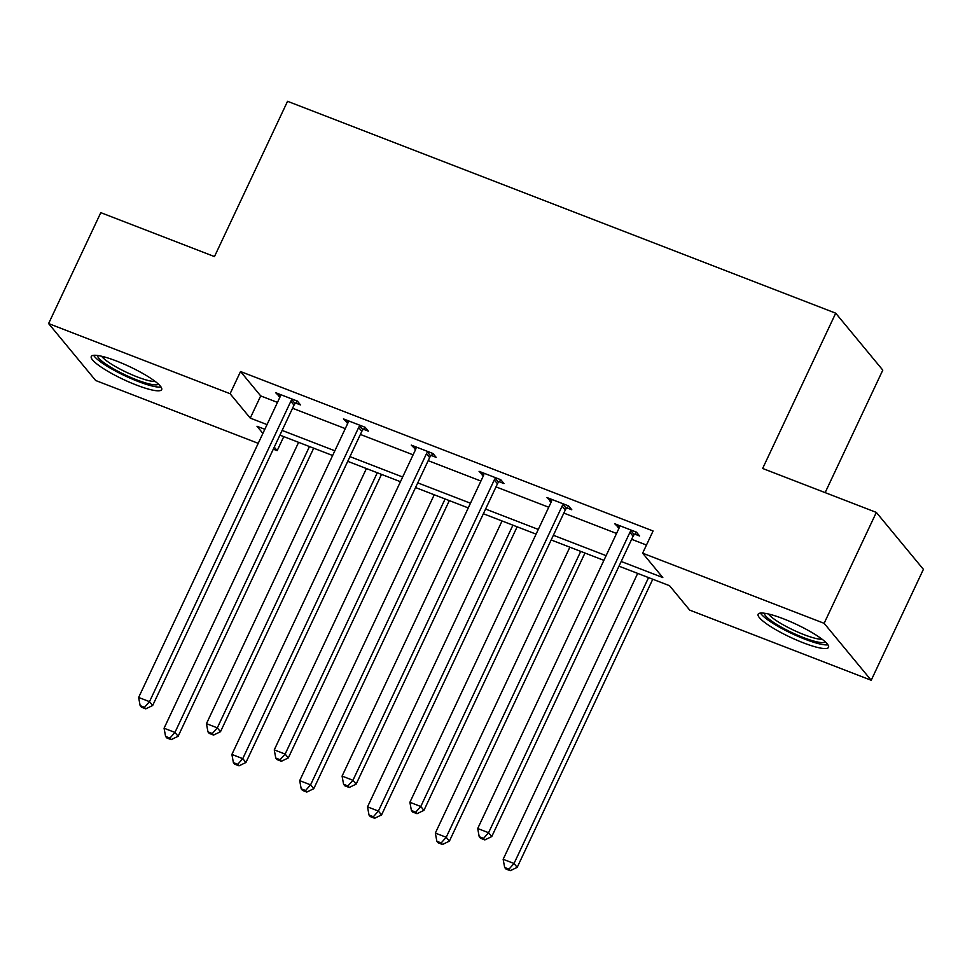 <?xml version="1.0" encoding="UTF-8"?>
<svg xmlns="http://www.w3.org/2000/svg" width="972" height="972" viewBox="0 0 972 972"><rect width="100%" height="100%" fill="white"/><g stroke="black" fill="none" stroke-linecap="round" stroke-linejoin="round"><path stroke-width="1.46" d="M116.555 361.037A38.904 7.12 25.2 0 1 161.68 389.602A38.904 7.12 25.2 0 1 136.396 385.046A38.904 7.12 25.2 0 1 91.271 356.469A38.904 7.12 25.2 0 1 116.555 361.037M783.408 618.787A38.904 7.12 25.2 0 1 828.533 647.352A38.904 7.12 25.2 0 1 803.249 642.796A38.904 7.12 25.2 0 1 758.136 614.231A38.904 7.12 25.2 0 1 783.408 618.787M825.143 492.634L882.795 370.125L835.713 313.191L287.542 101.307L214.472 256.584L100.796 212.649L48.6 323.567L230.097 393.721L250.254 418.106L267.033 424.594M835.713 313.191L762.643 468.468L876.331 512.414L923.4 569.349L871.204 680.266L689.719 610.112L669.55 585.715L618.994 566.178M283.775 436.61L277.166 450.656L273.302 449.161M258.212 443.329L95.669 380.502L48.6 323.567M876.331 512.414L824.135 623.319L871.204 680.266M363.492 429.272L368.352 431.143L365.168 427.303L343.432 418.896L347.83 423.209M499.122 481.687L503.982 483.57L500.799 479.731L479.075 471.323L483.461 475.636M634.752 534.114L639.612 535.997L636.441 532.146L614.705 523.75L619.091 528.063M621.205 561.488L662.807 577.562L642.638 553.177L653.075 530.991L240.534 371.535L260.703 395.92L277.47 402.408M292.56 408.24L345.291 428.616M360.381 434.448L413.1 454.835M428.19 460.667L480.921 481.043M496.012 486.875L548.73 507.25M563.821 513.095L616.552 533.47M631.642 539.302L646.465 545.037M566.943 507.906L571.803 509.79L568.62 505.938L546.884 497.53L551.27 501.856M431.301 455.479L436.173 457.362L432.99 453.511L411.253 445.115L415.639 449.428M295.67 403.052L300.542 404.935L297.359 401.084L275.623 392.688L280.009 397.001M240.534 371.535L230.097 393.721M642.638 553.177L824.135 623.319M264.821 429.284L256.997 426.258L262.89 433.391M274.262 447.132L277.166 450.656M603.904 560.346L551.173 539.97M536.082 534.138L483.363 513.751M468.273 507.919L415.542 487.543M400.452 481.711L347.733 461.336M332.643 455.503L279.912 435.116M282.123 430.426L334.842 450.801M349.944 456.633L402.663 477.009M417.753 482.853L470.484 503.229M485.575 509.061L538.294 529.436M553.384 535.268L606.115 555.656M260.703 395.92L250.254 418.106M618.921 525.378L617.876 527.589M551.112 499.171L550.067 501.382M483.291 472.951L482.246 475.174M415.481 446.743L414.437 448.955M347.66 420.536L346.615 422.747M279.851 394.316L278.806 396.54M631.569 530.275L631.01 530.821A4.981 4.568 -39.6 0 0 629.917 532.352L488.576 832.712L477.714 828.509L619.043 528.161A4.981 4.568 -39.6 0 0 619.516 526.374L619.565 525.633M636.587 532.328L634.194 534.673A4.981 4.568 -39.6 0 0 633.1 536.204L491.759 836.564L488.576 832.712L483.558 838.374L479.208 836.698L480.484 838.229L484.834 839.917L483.558 838.374M484.834 839.917L491.759 836.564M477.714 828.509L479.208 836.698M637.681 573.407L503.156 859.297L514.03 863.488L517.201 867.34L652.771 579.239M509 869.15L504.662 867.474L505.926 869.017L510.276 870.693L509 869.15L514.03 863.488L648.555 577.611M504.662 867.474L503.156 859.297M517.201 867.34L510.276 870.693M563.76 504.055L563.189 504.614A4.981 4.568 -39.6 0 0 562.095 506.145L420.767 806.505L409.892 802.301L551.233 501.941A4.981 4.568 -39.6 0 0 551.695 500.167L551.744 499.414M568.766 506.108L566.372 508.453A4.981 4.568 -39.6 0 0 565.279 509.996L423.938 810.344L420.767 806.505L415.749 812.167L411.399 810.478L412.663 812.021L417.012 813.698L415.749 812.167M417.012 813.698L423.938 810.344M409.892 802.301L411.399 810.478M495.939 477.847L495.38 478.394A4.981 4.568 -39.6 0 0 494.286 479.937L352.945 780.285L342.083 776.093L483.412 475.733A4.981 4.568 -39.6 0 0 483.886 473.959L483.935 473.206M500.945 479.901L498.563 482.246A4.981 4.568 -39.6 0 0 497.47 483.777L356.129 784.137L352.945 780.285L347.927 785.947L343.578 784.27L344.853 785.813L349.203 787.49L347.927 785.947M349.203 787.49L356.129 784.137M342.083 776.093L343.578 784.27M569.871 547.187L435.347 833.077L446.209 837.281L449.392 841.132L584.962 553.032M441.191 842.943L436.841 841.266L438.117 842.797L442.467 844.486L441.191 842.943L446.209 837.281L580.734 551.391M436.841 841.266L435.347 833.077M449.392 841.132L442.467 844.486M502.05 520.98L367.525 806.869L378.387 811.073L381.571 814.913L517.14 526.812M373.37 816.735L369.02 815.046L370.296 816.589L374.645 818.266L373.37 816.735L378.387 811.073L512.924 525.184M369.02 815.046L367.525 806.869M381.571 814.913L374.645 818.266M825.277 641.86A33.668 6.16 25.2 0 1 805.01 638.167A33.668 6.16 25.2 0 1 773.882 622.615A33.668 6.16 25.2 0 1 764.442 613.235M768.475 614A31.177 5.698 -154.8 0 0 776.494 620.744A31.177 5.698 -154.8 0 0 822.118 639.236M760.481 613.077A38.649 7.071 -154.8 0 0 770.76 621.922A38.649 7.071 -154.8 0 0 827.913 644.813M158.424 384.11A33.668 6.16 25.2 0 1 138.158 380.417A33.668 6.16 25.2 0 1 107.029 364.865A33.668 6.16 25.2 0 1 97.589 355.485M101.623 356.25A31.177 5.698 -154.8 0 0 109.642 362.981A31.177 5.698 -154.8 0 0 155.265 381.486M93.628 355.327A38.649 7.071 -154.8 0 0 103.895 364.172A38.649 7.071 -154.8 0 0 161.06 387.05M428.13 451.628L427.558 452.187A4.981 4.568 -39.6 0 0 426.465 453.717L285.136 754.078L274.262 749.874L415.603 449.514A4.981 4.568 -39.6 0 0 416.065 447.74L416.113 446.986M433.135 453.693L430.742 456.038A4.981 4.568 -39.6 0 0 429.648 457.569L288.307 757.929L285.136 754.078L280.106 759.74L275.769 758.063L277.032 759.594L281.382 761.283L280.106 759.74M281.382 761.283L288.307 757.929M274.262 749.874L275.769 758.063M434.241 494.772L299.704 780.65L310.578 784.854L313.762 788.705L449.331 500.604M305.56 790.515L301.211 788.839L302.486 790.382L306.824 792.058L305.56 790.515L310.578 784.854L445.103 498.964M301.211 788.839L299.704 780.65M313.762 788.705L306.824 792.058M360.308 425.42L359.749 425.967A4.981 4.568 -39.6 0 0 358.656 427.51L217.315 727.87L206.453 723.666L347.782 423.306A4.981 4.568 -39.6 0 0 348.255 421.532L348.304 420.779M365.314 427.473L362.933 429.818A4.981 4.568 -39.6 0 0 361.839 431.349L220.498 731.709L217.315 727.87L212.297 733.532L207.947 731.843L209.223 733.386L213.573 735.063L212.297 733.532M213.573 735.063L220.498 731.709M206.453 723.666L207.947 731.843M366.42 468.553L231.895 754.442L242.757 758.646L245.94 762.485L381.51 474.385M237.739 764.308L233.389 762.619L234.665 764.162L239.015 765.839L237.739 764.308L242.757 758.646L377.294 472.757M233.389 762.619L231.895 754.442M245.94 762.485L239.015 765.839M292.499 399.213L291.928 399.759A4.981 4.568 -39.6 0 0 290.835 401.29L149.506 701.65L138.631 697.459L279.972 397.098A4.981 4.568 -39.6 0 0 280.434 395.312L280.483 394.571M297.505 401.266L295.111 403.611A4.981 4.568 -39.6 0 0 294.018 405.142L152.677 705.502L149.506 701.65L144.476 707.312L140.138 705.636L141.402 707.179L145.751 708.855L144.476 707.312M145.751 708.855L152.677 705.502M138.631 697.459L140.138 705.636M298.611 442.345L164.074 728.235L174.948 732.426L178.131 736.278L313.701 448.177M169.93 738.088L165.58 736.412L166.856 737.955L171.194 739.631L169.93 738.088L174.948 732.426L309.473 446.549M165.58 736.412L164.074 728.235M178.131 736.278L171.194 739.631M631.01 530.821L634.194 534.673M629.917 532.352L633.1 536.204M563.189 504.614L566.372 508.453M562.095 506.145L565.279 509.996M495.38 478.394L498.563 482.246M494.286 479.937L497.47 483.777M427.558 452.187L430.742 456.038M426.465 453.717L429.648 457.569M359.749 425.967L362.933 429.818M358.656 427.51L361.839 431.349M291.928 399.759L295.111 403.611M290.835 401.29L294.018 405.142"/></g></svg>
